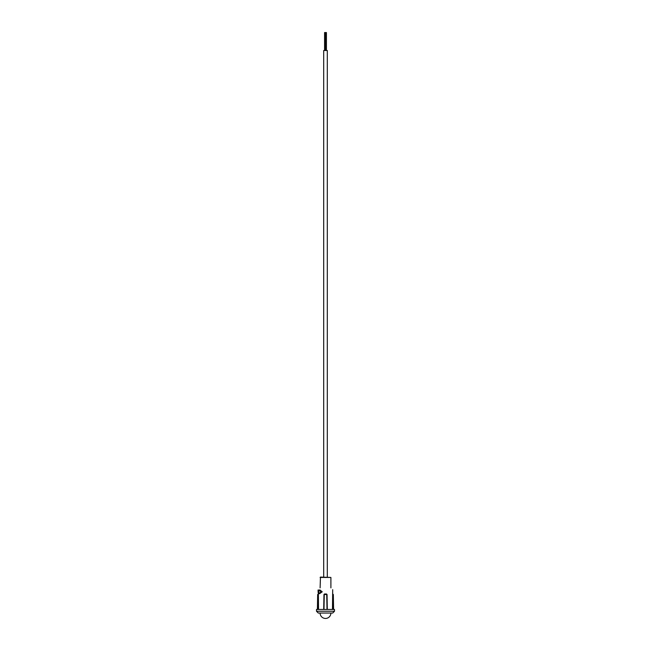 <?xml version="1.0" encoding="UTF-8"?>
<svg xmlns="http://www.w3.org/2000/svg" width="651" height="651" viewBox="0 0 651 651"><rect width="100%" height="100%" fill="white"/><g stroke="black" fill="none" stroke-linecap="round" stroke-linejoin="round"><path stroke-width="0.98" d="M320.105 587.877C317.769 590.213 317.769 590.213 320.105 587.877L320.463 577.087L330.895 577.445L330.895 587.877C333.231 590.213 333.231 590.213 330.895 587.877M318.673 593.818L318.966 590.026L318.673 593.818L318.469 592.638M318.412 591.482L318.127 590.026L318.412 591.482M319.584 593.671L322.221 591.792L319.95 589.977L318.982 590.132L321.114 591.8L318.982 593.533L319.584 593.671L321.936 591.792L319.665 589.977M317.9 609.458L318.38 593.989L318.534 609.458M324.499 593.989L323.962 594.518L324.499 593.989L323.962 594.518L324.499 593.989L323.962 594.518L324.499 593.989L323.962 594.518L324.499 593.989L326.501 593.989L327.038 594.518L326.501 593.989L327.038 594.518L326.501 593.989L327.038 594.518L326.501 593.989L327.038 594.518L326.501 593.989L327.038 594.518L326.501 593.989L324.499 593.989L323.962 594.518L324.499 593.989L323.962 594.518L323.702 609.458M318.119 594.518L318.38 593.989M317.55 609.458L317.769 594.518L318.274 593.989M327.005 609.458L326.737 594.518L324.263 594.518L323.995 609.458M327.298 609.458L327.038 594.518M332.466 609.458L332.694 589.676M332.62 593.989L333.231 594.518L333.1 609.458M333.45 609.458L333.231 594.518L332.726 593.989M320.105 613.055A5.395 5.395 0 0 0 325.5 618.45A5.395 5.395 0 0 0 330.895 613.055L318.306 613.055L332.694 613.055L334.492 611.256L334.492 609.458L316.508 609.458L316.508 611.256L334.492 611.256M318.127 590.026L318.217 592.638M318.673 590.026L318.127 591.482M318.144 592.589L318.054 590.026M323.702 577.087L323.702 50.501L327.298 50.501L327.298 577.087M326.135 32.55L326.151 50.501L326.135 32.55M320.105 577.445L330.895 577.445M318.209 593.989L317.769 594.518M333.231 594.518L332.791 593.989M318.306 593.989L318.306 592.638M317.672 594.518L317.403 609.458M333.328 594.518L333.597 609.458M316.508 611.256L318.306 613.055M324.58 32.55L324.58 50.501M324.825 32.55L324.825 50.501M326.42 32.55L326.42 50.501M326.118 32.55L326.118 50.501M325.825 32.55L325.825 50.501M325.606 32.55L325.606 50.501M325.345 32.55L325.345 50.501M325.052 32.55L325.052 50.501"/></g></svg>
